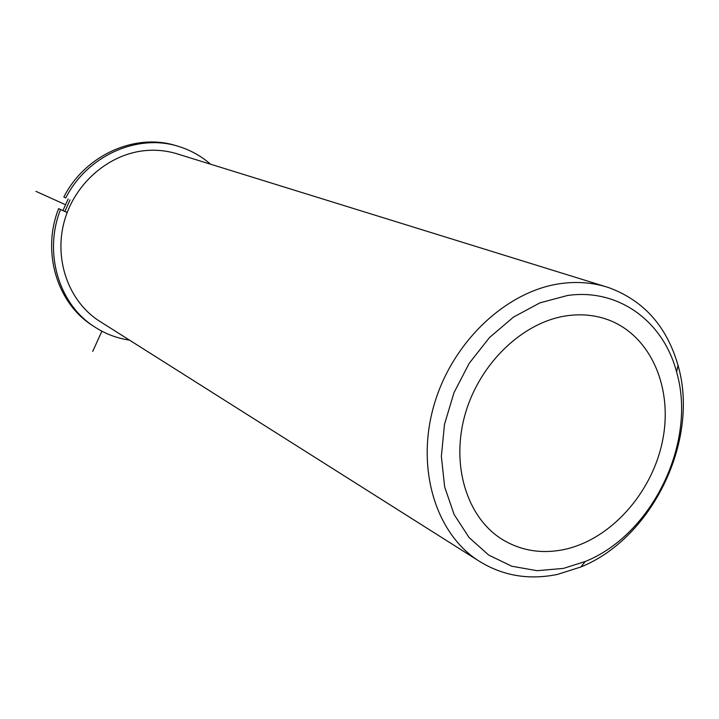 <?xml version="1.0" encoding="UTF-8"?>
<svg xmlns="http://www.w3.org/2000/svg" width="719" height="719" viewBox="0 0 719 719"><rect width="100%" height="100%" fill="white"/><g stroke="black" fill="none" stroke-linecap="round" stroke-linejoin="round"><path stroke-width="1.08" d="M567.165 315.722C523.252 321.726 479.762 363.041 465.247 413.91C450.561 464.762 466.775 517.276 501.925 539.232C520.619 550.646 541.218 554.106 563.705 549.613C610.359 539.915 652.214 493.126 662.621 440.405C673.254 387.739 650.632 335.252 607.78 319.658C595.044 315.075 581.5 313.754 567.165 315.722M604.958 286.45L178.519 154.279C168.084 150.864 157.254 149.615 146.038 150.532C109.333 153.542 74.839 183.003 64.35 221.137C53.745 259.253 68.44 300.668 98.395 320.458L101.595 322.472M70.067 199.882L64.854 211.431M68.143 199.01L62.93 210.559M561.656 283.457C507.443 290.341 453.159 340.707 434.465 403.584C415.582 466.442 434.77 531.835 477.443 560.083C501.592 575.658 528.312 580.413 557.602 574.373L580.853 566.976C652.448 538.172 699.785 440.001 678.035 365.414C666.873 326.471 643.793 300.551 608.795 287.645C593.939 282.729 578.229 281.336 561.656 283.457M563.426 568.405L585.248 561.494C652.501 534.532 697.097 442.032 676.597 372.02C663.493 321.501 618.574 288.067 567.462 295.509L540.023 302.825L513.537 317.061L489.486 337.562L469.237 363.248L453.959 392.736L444.495 424.363L441.358 456.349L444.657 486.925L454.093 514.462L469.067 537.533L488.65 555.032L511.739 566.221L537.093 570.697L563.426 568.405M210.577 164.22C201.518 156.311 191.236 150.505 179.732 146.802C138.722 132.88 87.475 155.088 65.771 197.923L63.847 197.06C85.417 154.477 136.313 132.341 177.162 146.029M129.555 340.15C116.451 338.209 104.372 333.508 93.308 326.049C58.509 303.229 43.508 252.36 60.531 209.535L58.625 208.627C41.666 251.308 56.63 302.007 91.34 324.772L94.045 326.543M67.164 212.518L60.531 209.535M67.182 212.473L58.625 208.627M65.771 197.923L63.847 197.06M101.882 331.189L92.706 351.456M65.366 204.663L35.95 191.362M604.634 318.598L607.78 319.658M98.395 320.458L477.443 560.083M676.597 372.02L678.035 365.414M585.248 561.494L580.853 566.976M93.308 326.049L91.34 324.772"/></g></svg>
